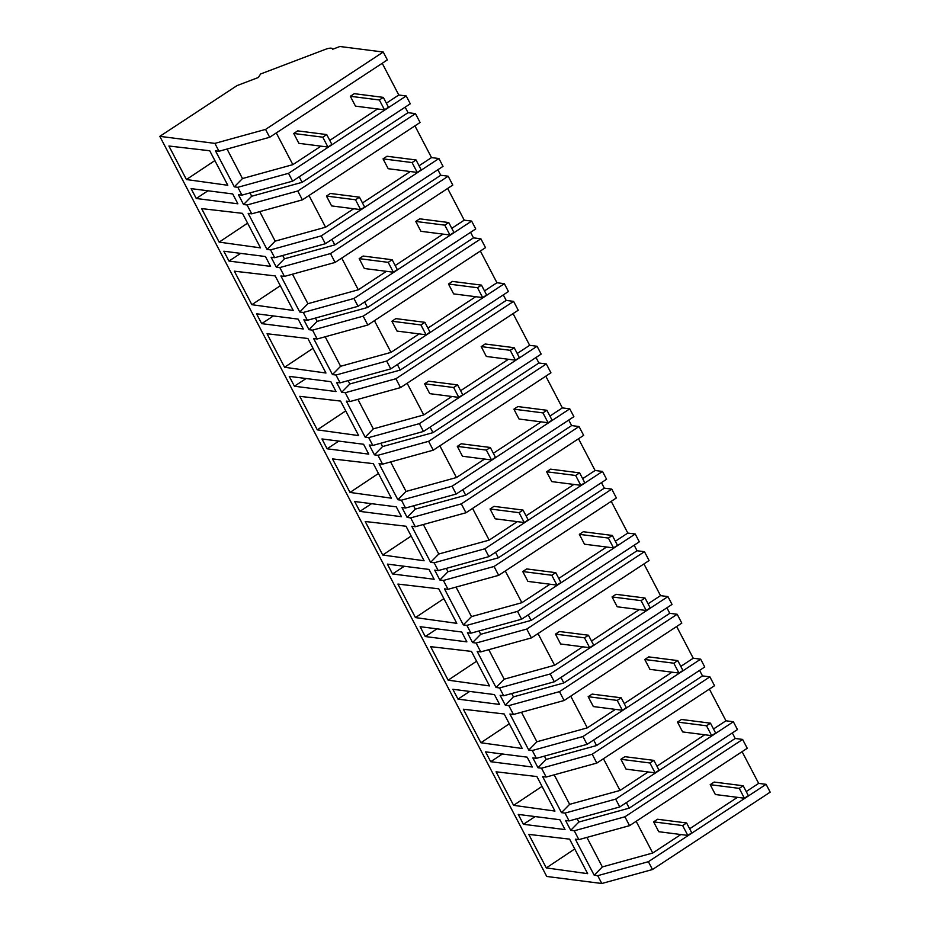 <?xml version="1.0" encoding="UTF-8"?>
<svg xmlns="http://www.w3.org/2000/svg" width="930" height="930" viewBox="0 0 930 930"><rect width="100%" height="100%" fill="white"/><g stroke="black" fill="none" stroke-linecap="round" stroke-linejoin="round"><path stroke-width="1.4" d="M265.562 129.41L269.665 137.28L387.368 59.904L383.253 52.034L339.892 46.5L332.475 49.325A11.532 3.046 -27.6 0 0 332.382 48.79A11.532 3.046 -27.6 0 0 325.07 49.476L260.574 73.993L258.389 77.481L236.999 85.618L159.821 136.35L214.888 143.383L265.562 129.41L383.253 52.034M269.665 137.28L219.003 151.253L215.469 150.8L234.314 186.849L242.463 178.548L227.036 149.032M406.212 95.953L410.304 103.776L292.601 181.141L288.509 173.317L406.212 95.953L398.796 95L382.218 63.287M299.216 176.805L302.111 182.327L408.038 112.681L405.154 107.159M408.038 112.681L415.454 113.634L420.081 122.481L302.39 199.857L251.728 213.83L248.182 213.377L267.026 249.426L275.175 241.126L259.749 211.621M438.925 158.53L443.017 166.354L325.326 243.73L321.234 235.894L438.925 158.53L431.508 157.589L414.931 125.876M331.929 239.382L334.823 244.904L440.75 175.258L437.867 169.737M440.75 175.258L448.167 176.212L452.794 185.07L335.102 262.434L284.441 276.408L280.906 275.966L299.751 312.003L307.9 303.703L292.473 274.199M471.638 221.108L475.73 228.931L358.038 306.307L353.946 298.483L471.638 221.108L464.233 220.166L447.644 188.453M364.653 301.959L367.536 307.481L473.475 237.848L470.58 232.314M473.475 237.848L480.88 238.789L485.518 247.647L367.815 325.012L317.153 338.997L313.619 338.543L332.463 374.581L340.613 366.281L325.186 336.776M504.362 283.685L508.443 291.52L390.751 368.885L386.659 361.061L504.362 283.685L496.946 282.743L480.368 251.03M397.366 364.537L400.249 370.059L506.187 300.425L503.304 294.903M506.187 300.425L513.604 301.367L518.231 310.225L400.539 387.601L349.866 401.574L346.332 401.121L365.176 437.17L373.325 428.87L357.899 399.354M537.075 346.274L541.167 354.098L423.464 431.462L419.372 423.638L537.075 346.274L529.658 345.321L513.081 313.608M430.079 427.114L432.973 432.648L538.9 363.002L536.017 357.48M538.9 363.002L546.317 363.956L550.944 372.802L433.252 450.178L382.59 464.151L379.056 463.698L397.889 499.747L406.038 491.447L390.612 461.931M569.788 408.851L573.88 416.675L456.188 494.051L452.096 486.216L569.788 408.851L562.371 407.898L545.794 376.185M462.803 489.703L465.686 495.225L571.625 425.58L568.73 420.058M571.625 425.58L579.03 426.533L583.656 435.38L465.965 512.755L415.303 526.729L411.769 526.275L430.613 562.325L438.762 554.024L423.336 524.52M602.5 471.429L606.592 479.252L488.901 556.628L484.809 548.805L602.5 471.429L595.095 470.487L578.518 438.774M495.516 552.281L498.399 557.802L604.337 488.157L601.443 482.635M604.337 488.157L611.754 489.11L616.381 497.969L498.678 575.333L448.016 589.306L444.482 588.864L463.326 624.902L471.475 616.602L456.049 587.097M635.225 534.006L639.317 541.83L521.614 619.206L517.522 611.382L635.225 534.006L627.808 533.064L611.231 501.351M528.228 614.858L531.123 620.38L637.05 550.746L634.167 545.224M637.05 550.746L644.467 551.688L649.094 560.546L531.402 637.91L480.74 651.895L477.195 651.442L496.039 687.479L504.188 679.179L488.762 649.675M667.938 596.583L672.03 604.419L554.327 681.783L550.246 673.959L667.938 596.583L660.521 595.642L643.944 563.929M560.941 677.435L563.836 682.957L669.763 613.323L666.88 607.802M669.763 613.323L677.18 614.265L681.806 623.123L564.115 700.499L513.453 714.473L509.919 714.019L528.763 750.068L536.901 741.768L521.474 712.252M700.65 659.172L704.742 666.996L587.051 744.36L582.959 736.537L700.65 659.172L693.245 658.219L676.656 626.506M593.666 740.013L596.548 745.546L702.487 675.901L699.592 670.379M702.487 675.901L709.892 676.854L714.531 685.701L596.827 763.077L546.166 777.05L542.632 776.596L561.476 812.646L569.625 804.345L554.199 774.83M733.363 721.75L737.455 729.573L619.764 806.949L615.672 799.114L733.363 721.75L725.958 720.797L709.381 689.084M735.2 738.478L742.617 739.431L624.913 816.796L574.252 830.781L570.718 830.327L578.867 822.027L629.261 808.124L735.2 738.478L732.317 732.956M742.617 739.431L747.243 748.278L629.54 825.654L578.879 839.627L575.345 839.174L594.189 875.223L602.338 866.923L586.911 837.419M159.821 136.35L546.747 876.467L601.815 883.5L652.476 869.527L648.384 861.703L766.088 784.327L758.671 783.386L742.094 751.673M766.088 784.327L770.18 792.151L652.476 869.527M214.888 143.383L219.003 151.253M648.384 861.703L597.723 875.676L601.815 883.5M597.723 875.676L594.189 875.223M574.252 830.781L578.879 839.627M570.718 830.327L565.568 820.469L569.102 820.923L565.01 813.099L561.476 812.646M709.892 676.854L592.201 754.218L541.539 768.192L546.166 777.05M541.539 768.192L538.005 767.738L532.844 757.892L536.389 758.345L532.297 750.51L528.763 750.068M677.18 614.265L559.488 691.641L508.826 705.614L513.453 714.473M508.826 705.614L505.281 705.161L500.131 695.315L503.665 695.756L499.573 687.933L496.039 687.479M644.467 551.688L526.764 629.064L476.102 643.037L480.74 651.895M476.102 643.037L472.568 642.584L467.418 632.726L470.952 633.179L466.86 625.355L463.326 624.902M611.754 489.11L494.051 566.475L443.389 580.46L448.016 589.306M443.389 580.46L439.855 580.006L434.705 570.148L438.239 570.601L434.147 562.778L430.613 562.325M579.03 426.533L461.338 503.897L410.676 517.882L415.303 526.729M410.676 517.882L407.142 517.429L401.981 507.571L405.526 508.024L401.435 500.201L397.889 499.747M546.317 363.956L428.625 441.32L377.964 455.293L382.59 464.151M377.964 455.293L374.418 454.84L369.268 444.993L372.802 445.447L368.71 437.612L365.176 437.17M513.604 301.367L395.901 378.743L345.239 392.716L349.866 401.574M345.239 392.716L341.705 392.262L336.555 382.404L340.089 382.858L335.997 375.034L332.463 374.581M480.88 238.789L363.188 316.165L312.526 330.138L317.153 338.997M312.526 330.138L308.993 329.685L303.843 319.827L307.377 320.28L303.285 312.457L299.751 312.003M448.167 176.212L330.476 253.576L279.814 267.561L284.441 276.408M279.814 267.561L276.28 267.108L271.118 257.25L274.664 257.703L270.572 249.879L267.026 249.426M415.454 113.634L297.763 190.999L247.089 204.972L251.728 213.83M247.089 204.972L243.555 204.53L238.406 194.672L241.94 195.126L237.848 187.302L234.314 186.849M186.43 179.537L227.792 185.279L209.738 150.753L168.911 146.01L186.43 179.537L214.877 160.576M523.416 824.282L565.033 829.595L559.872 819.737L518.266 814.424L523.416 824.282L535.134 816.587M196.265 198.485L191.103 188.627L232.721 193.94L237.871 203.798L196.265 198.485L207.971 190.79M480.88 742.745L522.23 748.499L504.188 713.973L463.361 709.23L480.88 742.745L509.315 723.796M392.553 573.961L434.159 579.274L429.009 569.427L387.403 564.115L392.553 573.961L404.271 566.265M317.293 429.846L358.654 435.6L340.601 401.074L299.774 396.331L317.293 429.846L345.739 410.897M336.021 391.542L294.403 386.229L289.253 376.371L330.859 381.684L336.021 391.542M219.155 242.114L260.505 247.868L242.463 213.342L201.624 208.599L219.155 242.114L247.589 223.154M228.978 261.063L270.584 266.375L265.434 256.529L223.828 251.216L228.978 261.063L240.696 253.367M284.58 367.269L325.942 373.023L307.888 338.497L267.061 333.754L284.58 367.269L313.026 348.32M303.296 328.964L261.69 323.64L256.541 313.794L298.146 319.106L303.296 328.964M251.867 304.691L234.348 271.176L275.175 275.919L293.229 310.446L251.867 304.691L280.302 285.731M425.277 636.55L420.116 626.692L461.722 632.005L466.883 641.863L425.277 636.55L436.984 628.843M350.017 492.435L332.487 458.909L373.325 463.651L391.367 498.178L350.017 492.435L378.452 473.475M382.73 555.012L365.211 521.498L406.038 526.24L424.092 560.767L382.73 555.012L411.165 536.052M357.527 506.955L354.69 501.526L396.296 506.838L401.446 516.696L359.84 511.384L357.527 506.955M456.804 623.344L415.443 617.59L397.924 584.075L438.751 588.818L456.804 623.344M324.803 444.366L321.978 438.948L363.584 444.261L368.733 454.119L327.127 448.806L324.803 444.366M490.703 761.705L532.309 767.018L527.159 757.16L485.553 751.847L490.703 761.705L502.421 753.998M513.593 805.334L496.074 771.807L536.901 776.55L554.954 811.076L513.593 805.334L542.039 786.373M448.155 680.167L430.637 646.652L471.464 651.395L489.517 685.922L448.155 680.167L476.602 661.218M546.305 867.911L528.786 834.396L569.613 839.139L587.667 873.665L546.305 867.911L574.752 848.951M455.665 694.687L452.84 689.269L494.446 694.582L499.596 704.44L457.99 699.128L455.665 694.687M276.28 132.932L292.857 164.645L242.463 178.548M292.857 164.645L320.978 146.161M329.766 140.384L377.568 108.961M386.357 103.184L398.796 95M292.601 181.141L241.94 195.126M288.509 173.317L237.848 187.302M243.555 204.53L251.705 196.23L249.972 192.905M302.111 182.327L251.705 196.23M624.913 816.796L629.54 825.654M629.261 808.124L626.378 802.602M578.867 822.027L577.135 818.702M680.853 834.536L652.732 853.019L602.338 866.923M689.642 828.758L737.444 797.336M746.232 791.558L758.671 783.386M652.732 853.019L636.155 821.306M297.763 190.999L302.39 199.857M309.004 195.509L325.581 227.222L275.175 241.126M325.581 227.222L353.691 208.739M362.479 202.961L410.281 171.539M419.07 165.761L431.508 157.589M325.326 243.73L274.664 257.703M321.234 235.894L270.572 249.879M276.28 267.108L284.417 258.807L282.685 255.483M334.823 244.904L284.417 258.807M330.476 253.576L335.102 262.434M341.717 258.087L358.294 289.8L307.9 303.703M358.294 289.8L386.415 271.316M395.192 265.538L443.006 234.116M451.782 228.338L464.233 220.166M358.038 306.307L307.377 320.28M353.946 298.483L303.285 312.457M308.993 329.685L317.142 321.385L315.398 318.072M261.69 323.64L273.408 315.944M367.536 307.481L317.142 321.385M363.188 316.165L367.815 325.012M374.43 320.664L391.007 352.377L340.613 366.281M391.007 352.377L419.128 333.893M427.916 328.127L475.718 296.693M484.507 290.916L496.946 282.743M390.751 368.885L340.089 382.858M386.659 361.061L335.997 375.034M341.705 392.262L349.854 383.962L348.122 380.649M294.403 386.229L306.121 378.522M400.249 370.059L349.854 383.962M395.901 378.743L400.539 387.601M407.142 383.253L423.731 414.966L373.325 428.87M423.731 414.966L451.841 396.482M460.629 390.705L508.431 359.282M517.22 353.505L529.658 345.321M423.464 431.462L372.802 445.447M419.372 423.638L368.71 437.612M374.418 454.84L382.567 446.551L380.835 443.226M327.127 448.806L338.834 441.099M432.973 432.648L382.567 446.551M428.625 441.32L433.252 450.178M439.867 445.83L456.444 477.543L406.038 491.447M456.444 477.543L484.553 459.06M493.342 453.282L541.144 421.86M549.932 416.082L562.371 407.898M456.188 494.051L405.526 508.024M452.096 486.216L401.435 500.201M407.142 517.429L415.28 509.129L413.548 505.804M359.84 511.384L371.558 503.688M465.686 495.225L415.28 509.129M461.338 503.897L465.965 512.755M472.579 508.408L489.157 540.121L438.762 554.024M489.157 540.121L517.278 521.637M526.066 515.859L573.868 484.437M582.657 478.659L595.095 470.487M488.901 556.628L438.239 570.601M484.809 548.805L434.147 562.778M439.855 580.006L448.004 571.706L446.272 568.381M498.399 557.802L448.004 571.706M494.051 566.475L498.678 575.333M505.292 570.985L521.87 602.698L471.475 616.602M521.87 602.698L549.99 584.214M558.779 578.437L606.581 547.014M615.369 541.237L627.808 533.064M521.614 619.206L470.952 633.179M517.522 611.382L466.86 625.355M472.568 642.584L480.717 634.283L478.985 630.97M415.443 617.59L443.889 598.629M531.123 620.38L480.717 634.283M526.764 629.064L531.402 637.91M538.005 633.562L554.594 665.275L504.188 679.179M554.594 665.275L582.703 646.792M591.492 641.026L639.294 609.592M648.082 603.814L660.521 595.642M554.327 681.783L503.665 695.756M550.246 673.959L499.573 687.933M505.281 705.161L513.43 696.861L511.698 693.548M457.99 699.128L469.708 691.42M563.836 682.957L513.43 696.861M559.488 691.641L564.115 700.499M570.729 696.152L587.307 727.865L536.901 741.768M587.307 727.865L615.428 709.381M624.204 703.603L672.006 672.181M680.795 666.403L693.245 658.219M587.051 744.36L536.389 758.345M582.959 736.537L532.297 750.51M538.005 767.738L546.154 759.45L544.41 756.125M596.548 745.546L546.154 759.45M592.201 754.218L596.827 763.077M603.442 758.729L620.019 790.442L569.625 804.345M620.019 790.442L648.14 771.958M656.929 766.181L704.731 734.758M713.519 728.981L725.958 720.797M619.764 806.949L569.102 820.923M615.672 799.114L565.01 813.099M326.732 134.583L322.78 137.187L327.93 147.045L331.882 144.441L326.732 134.583L297.705 130.874L293.741 133.478L298.89 143.336L327.93 147.045M322.78 137.187L293.741 133.478M359.457 197.172L355.493 199.776L360.642 209.622L364.607 207.018L359.457 197.172L330.417 193.463L326.453 196.067L331.603 205.914L360.642 209.622M355.493 199.776L326.453 196.067M392.169 259.749L388.205 262.353L393.355 272.211L397.319 269.607L392.169 259.749L363.13 256.041L359.178 258.645L364.327 268.503L393.355 272.211M388.205 262.353L359.178 258.645M424.882 322.326L420.918 324.93L426.079 334.788L430.032 332.184L424.882 322.326L395.855 318.618L391.89 321.222L397.04 331.08L426.079 334.788M420.918 324.93L391.89 321.222M457.595 384.904L453.642 387.508L458.792 397.366L462.756 394.762L457.595 384.904L428.567 381.195L424.603 383.799L429.753 393.657L458.792 397.366M453.642 387.508L424.603 383.799M490.319 447.481L486.355 450.085L491.505 459.943L495.469 457.339L490.319 447.481L461.28 443.773L457.316 446.377L462.477 456.235L491.505 459.943M486.355 450.085L457.316 446.377M523.032 510.07L519.068 512.674L524.218 522.521L528.182 519.917L523.032 510.07L493.993 506.362L490.04 508.966L495.19 518.812L524.218 522.521M519.068 512.674L490.04 508.966M555.745 572.648L551.781 575.251L556.942 585.11L560.895 582.505L555.745 572.648L526.717 568.939L522.753 571.543L527.903 581.401L556.942 585.11M551.781 575.251L522.753 571.543M588.457 635.225L584.505 637.829L589.655 647.687L593.619 645.083L588.457 635.225L559.43 631.517L555.466 634.121L560.616 643.979L589.655 647.687M584.505 637.829L555.466 634.121M621.182 697.802L617.218 700.406L622.368 710.264L626.332 707.66L621.182 697.802L592.143 694.094L588.178 696.698L593.34 706.556L622.368 710.264M617.218 700.406L588.178 696.698M653.895 760.38L649.931 762.984L655.08 772.842L659.044 770.238L653.895 760.38L624.855 756.683L620.903 759.287L626.053 769.133L655.08 772.842M649.931 762.984L620.903 759.287M686.607 822.969L682.655 825.573L687.805 835.419L691.757 832.815L686.607 822.969L657.58 819.26L653.616 821.864L658.765 831.711L687.805 835.419M682.655 825.573L653.616 821.864M383.323 97.383L379.359 99.987L384.52 109.845L388.473 107.241L383.323 97.383L354.295 93.674L350.331 96.278L355.481 106.136L384.52 109.845M379.359 99.987L350.331 96.278M416.047 159.96L412.083 162.564L417.233 172.422L421.197 169.818L416.047 159.96L387.008 156.263L383.044 158.867L388.194 168.714L417.233 172.422M412.083 162.564L383.044 158.867M448.76 222.549L444.796 225.153L449.946 234.999L453.91 232.395L448.76 222.549L419.721 218.841L415.757 221.445L420.918 231.303L449.946 234.999M444.796 225.153L415.757 221.445M481.473 285.126L477.509 287.73L482.67 297.588L486.623 294.984L481.473 285.126L452.445 281.418L448.481 284.022L453.631 293.88L482.67 297.588M477.509 287.73L448.481 284.022M514.185 347.704L510.233 350.308L515.383 360.166L519.347 357.562L514.185 347.704L485.158 343.995L481.194 346.599L486.344 356.457L515.383 360.166M510.233 350.308L481.194 346.599M546.91 410.281L542.946 412.885L548.096 422.743L552.06 420.139L546.91 410.281L517.871 406.573L513.906 409.177L519.056 419.035L548.096 422.743M542.946 412.885L513.906 409.177M579.623 472.87L575.658 475.474L580.808 485.321L584.772 482.717L579.623 472.87L550.583 469.162L546.631 471.766L551.781 481.612L580.808 485.321M575.658 475.474L546.631 471.766M612.335 535.448L608.371 538.052L613.533 547.898L617.485 545.294L612.335 535.448L583.308 531.739L579.344 534.343L584.493 544.201L613.533 547.898M608.371 538.052L579.344 534.343M645.048 598.025L641.096 600.629L646.245 610.487L650.21 607.883L645.048 598.025L616.02 594.317L612.056 596.921L617.206 606.779L646.245 610.487M641.096 600.629L612.056 596.921M677.772 660.602L673.808 663.206L678.958 673.064L682.922 670.46L677.772 660.602L648.733 656.894L644.769 659.498L649.931 669.356L678.958 673.064M673.808 663.206L644.769 659.498M710.485 723.18L706.521 725.784L711.671 735.642L715.635 733.038L710.485 723.18L681.446 719.471L677.493 722.075L682.643 731.933L711.671 735.642M706.521 725.784L677.493 722.075M743.198 785.769L739.234 788.373L744.395 798.219L748.348 795.615L743.198 785.769L714.17 782.06L710.206 784.664L715.356 794.511L744.395 798.219M739.234 788.373L710.206 784.664"/></g></svg>
